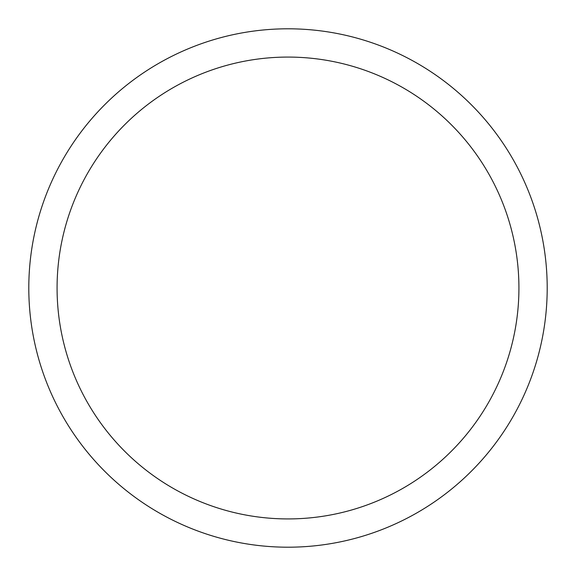 <?xml version="1.0" encoding="UTF-8"?>
<svg xmlns="http://www.w3.org/2000/svg" width="576" height="576" viewBox="0 0 576 576"><rect width="100%" height="100%" fill="white"/><g stroke="black" fill="none" stroke-linecap="round" stroke-linejoin="round"><path stroke-width="0.86" d="M288 28.8A259.2 259.2 0 0 1 547.2 288A259.2 259.2 0 0 1 288 547.2A259.2 259.2 0 0 1 28.8 288A259.2 259.2 0 0 1 288 28.8M288 57.074A230.926 230.926 0 0 1 518.926 288A230.926 230.926 0 0 1 288 518.926A230.926 230.926 0 0 1 57.074 288A230.926 230.926 0 0 1 288 57.074"/></g></svg>
